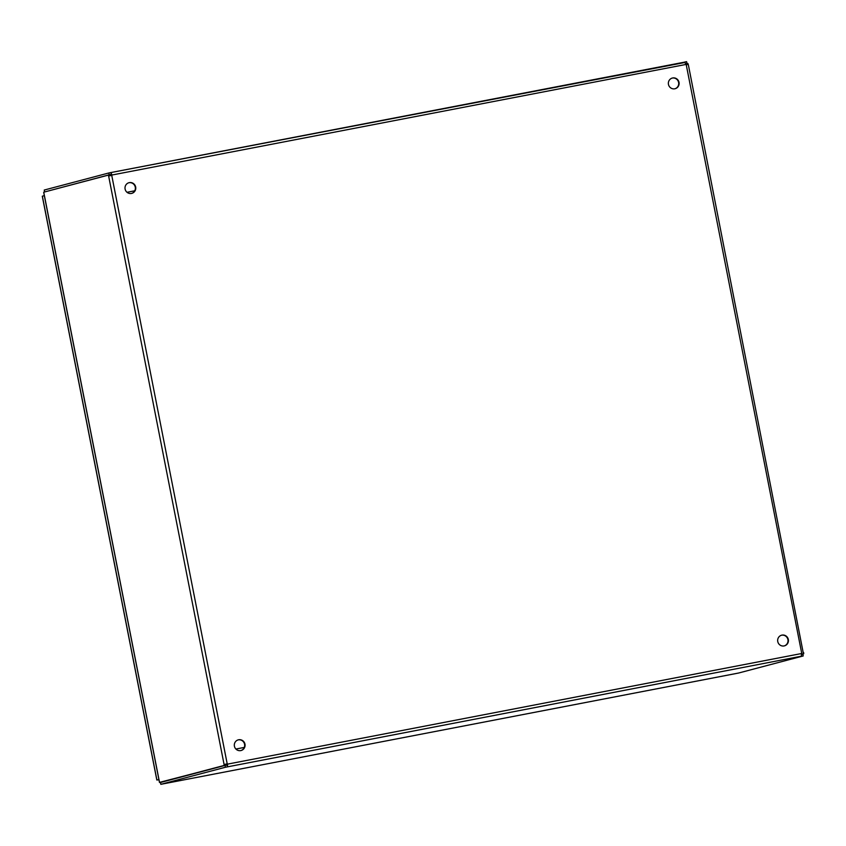 <?xml version="1.0" encoding="UTF-8"?>
<svg xmlns="http://www.w3.org/2000/svg" width="846" height="846" viewBox="0 0 846 846"><rect width="100%" height="100%" fill="white"/><g stroke="black" fill="none" stroke-linecap="round" stroke-linejoin="round"><path stroke-width="1.27" d="M159.376 781.757L158.773 779.208M156.88 779.917L42.385 196.325M44.415 196.325L43.992 193.66M158.921 779.642L156.901 780.044L158.9 779.515M42.353 196.166L44.341 195.638M131.595 193.427A5.52 5.383 75.2 0 0 135.18 186.776A5.52 5.383 75.2 0 0 128.772 182.757M674.949 88.767A5.52 5.383 75.2 0 0 678.534 82.115A5.52 5.383 75.2 0 0 672.126 78.096M240.899 750.571A5.52 5.383 75.2 0 0 244.494 743.92A5.52 5.383 75.2 0 0 238.086 739.901M784.253 645.91A5.52 5.383 75.2 0 0 787.838 639.248A5.52 5.383 75.2 0 0 781.429 635.24M801.352 654.413L802.843 654.127L803.203 655.957L801.395 656.306L801.458 653.546L227.14 764.202A1.766 1.724 75.2 0 0 226.791 763.959L227.204 763.853A1.766 1.724 -104.8 0 1 227.553 764.097L227.479 766.857L225.417 767.259L225.057 765.429L227.119 765.017L227.479 766.857L801.321 656.221M111.334 175.482A1.766 1.724 75.2 0 0 111.566 175.133L111.979 175.016A1.766 1.724 -104.8 0 1 111.746 175.376L108.626 176.01L224.084 764.498L227.204 763.853L111.746 175.376L108.626 176.01L108.309 175.133L110.096 174.784L110.414 175.672L111.334 175.482M125.102 189.06A5.52 5.383 -104.8 0 1 128.983 182.704A5.52 5.383 -104.8 0 1 135.593 186.67A5.52 5.383 -104.8 0 1 131.796 193.374A5.52 5.383 -104.8 0 1 125.102 189.06M668.456 84.399A5.52 5.383 -104.8 0 1 672.327 78.044A5.52 5.383 -104.8 0 1 678.936 81.999A5.52 5.383 -104.8 0 1 675.15 88.714A5.52 5.383 -104.8 0 1 668.456 84.399M234.416 746.204A5.52 5.383 -104.8 0 1 238.286 739.848A5.52 5.383 -104.8 0 1 244.896 743.814A5.52 5.383 -104.8 0 1 241.11 750.518A5.52 5.383 -104.8 0 1 234.416 746.204M777.76 641.543A5.52 5.383 -104.8 0 1 781.641 635.187A5.52 5.383 -104.8 0 1 788.25 639.142A5.52 5.383 -104.8 0 1 784.454 645.858A5.52 5.383 -104.8 0 1 777.76 641.543M109.187 174.805L108.827 172.975L110.889 172.563L111.566 175.133L111.249 174.403L109.187 174.805L45.885 191.63M225.914 765.112L224.127 765.45L224.084 764.498L226.791 763.959L225.871 764.15L225.914 765.112L159.524 782.391L43.738 192.19L108.309 175.133M227.14 764.202L227.119 765.017M803.182 652.53L688.306 64.539L686.233 64.708A1.766 1.724 -104.8 0 1 685.884 64.465L684.795 62.012L686.614 61.673L686.973 63.503L685.503 63.788M686.095 63.831L687.883 63.482L688.2 64.37L686.413 64.719L685.588 63.968M801.363 654.296L801.849 653.091M685.546 63.884L686.973 63.503M803.203 655.957L738.621 673.025L160.835 784.327L160.476 782.497L225.057 765.429M803.679 652.636L803.7 653.81L801.913 654.159M684.752 62.096L110.932 172.552M685.884 64.465L111.979 175.016L110.889 172.563L684.89 62.498M801.564 654.37L803.7 653.81M108.827 172.975L44.246 190.043L44.605 191.873M224.127 765.45L159.556 782.518M801.395 656.306L801.289 655.766M160.835 784.327L225.417 767.259M737.448 673.257L161.988 784.105M686.233 64.708L801.691 653.186M170.226 779.822L171.516 779.578M134.747 190.794L127.006 192.285M244.283 747.43L235.897 749.038L244.283 747.42M156.827 779.991L42.3 196.261M43.696 192.359L159.46 782.391"/></g></svg>
